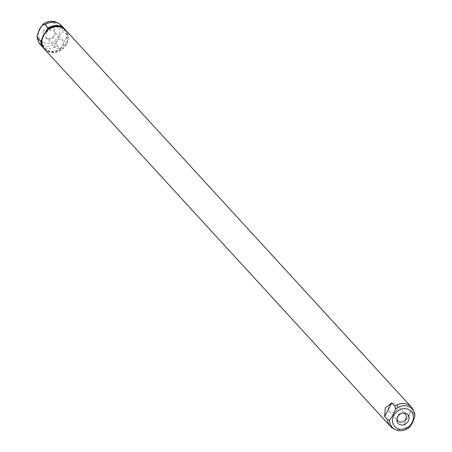 <?xml version="1.0" encoding="UTF-8"?>
<svg xmlns="http://www.w3.org/2000/svg" width="452" height="452" viewBox="0 0 452 452"><rect width="100%" height="100%" fill="white"/><g stroke="black" fill="none" stroke-linecap="round" stroke-linejoin="round"><path stroke-width="0.34" stroke-dasharray="2.26 1.69" d="M40.833 41.607L48.019 27.979M61.647 25.707A14.238 12.114 -42.5 0 1 64.427 32.267L62.399 31.894L58.76 36.821L56.449 43.189L57.24 45.895A14.238 12.114 -42.5 0 1 40.663 44.951M65.128 29.538A14.238 12.114 -42.5 0 1 67.484 35.9L64.427 32.267M44.917 32.928L42.42 37.765M57.24 45.895L60.189 49.11L60.579 48.997A14.238 12.114 -42.5 0 1 44.177 48.748M43.725 30.968A6.526 5.554 -42.5 0 1 50.805 27.069A6.526 5.554 -42.5 0 1 55.133 32.504A6.526 5.554 -42.5 0 1 54.37 35.092A6.526 5.554 -42.5 0 1 47.997 39.047A6.526 5.554 -42.5 0 1 43.725 30.968M60.189 49.11L67.376 35.482M60.579 48.997L61.116 47.968L65.986 43.68L66.941 36.928L67.484 35.9M61.24 27.182A13.645 11.605 -42.5 0 1 64.246 29.414A13.645 11.605 -42.5 0 1 66.941 36.928M66.246 43.963A13.645 11.605 -42.5 0 1 45.059 48.867A13.645 11.605 -42.5 0 1 43.991 35.335A13.645 11.605 -42.5 0 1 65.173 30.425A13.645 11.605 -42.5 0 1 66.246 43.963M61.116 47.968A13.645 11.605 -42.5 0 1 44.132 47.855A13.645 11.605 -42.5 0 1 42.166 44.669M46.307 32.9A4.983 4.237 -42.5 0 1 54.042 31.103A4.983 4.237 -42.5 0 1 55.02 34.069A4.983 4.237 -42.5 0 1 54.438 36.047A4.983 4.237 -42.5 0 1 49.567 39.064A4.983 4.237 -42.5 0 1 46.697 37.838A4.983 4.237 -42.5 0 1 46.307 32.9M65.608 30.024A14.238 12.114 -42.5 0 1 66.726 44.149A14.238 12.114 -42.5 0 1 44.624 49.268M55.099 42.482A4.983 4.237 -42.5 0 1 62.834 40.691A4.983 4.237 -42.5 0 1 63.223 45.635A4.983 4.237 -42.5 0 1 55.489 47.426A4.983 4.237 -42.5 0 1 55.099 42.482M413.235 409.998A14.238 12.114 -42.5 0 1 414.111 413.608L411.167 410.393L408.501 416.863L403.981 424.021L406.93 427.236A14.238 12.114 -42.5 0 1 393.127 428.439M406.93 427.236L408.953 427.603A13.537 11.515 -42.5 0 1 394.912 429.4M403.981 424.021L411.167 410.393M414.908 416.315L414.111 413.608M396.986 418.654A4.983 4.237 -42.5 0 1 396.98 417.93A4.983 4.237 -42.5 0 1 397.562 415.953A4.983 4.237 -42.5 0 1 402.433 412.936A4.983 4.237 -42.5 0 1 403.15 413.004M396.901 409.518A4.983 4.237 -42.5 0 1 389.166 411.309A4.983 4.237 -42.5 0 1 388.776 406.365A4.983 4.237 -42.5 0 1 396.511 404.574A4.983 4.237 -42.5 0 1 396.901 409.518M39.917 29.493A11.198 9.526 -42.5 0 1 54.161 23.334A11.198 9.526 -42.5 0 1 58.184 36.572A11.198 9.526 -42.5 0 1 43.934 42.731A11.198 9.526 -42.5 0 1 39.917 29.493M57.088 22.6A13.537 11.515 -42.5 0 1 62.399 31.894M56.449 43.189A13.537 11.515 -42.5 0 1 37.962 40.132M45.059 48.867L44.132 47.855M65.173 30.425L64.246 29.414M55.02 34.069L55.133 32.504M49.567 39.064L47.997 39.047M62.834 40.691L54.042 31.103M55.489 47.426L46.697 37.838M396.98 417.93L396.867 419.496M402.433 412.936L404.003 412.953M389.166 411.309L397.958 420.897M396.511 404.574L405.303 414.162"/><path stroke-width="0.68" d="M42.42 37.765L40.833 41.607L37.889 38.392L37.092 35.685L39.409 29.318L42.437 24.668L43.047 24.397L45.07 24.764L48.019 27.979L47.805 28.273A14.238 12.114 -42.5 0 1 64.681 29.013A14.238 12.114 -42.5 0 1 65.128 29.538M37.092 35.685L37.962 40.132A13.537 11.515 -42.5 0 1 37.092 35.685M45.07 24.764A14.238 12.114 -42.5 0 1 58.873 23.561A14.238 12.114 -42.5 0 1 61.647 25.707L64.681 29.013M44.177 48.748A14.238 12.114 -42.5 0 1 43.697 48.257L40.663 44.951A14.238 12.114 -42.5 0 1 38.765 42.002A14.238 12.114 -42.5 0 1 37.889 38.392M47.805 28.273L44.917 32.928M43.697 48.257A14.238 12.114 -42.5 0 1 40.9 41.369M47.262 29.301A13.645 11.605 -42.5 0 1 61.24 27.182M42.166 44.669A13.645 11.605 -42.5 0 1 41.443 40.341M390.353 426.292A14.238 12.114 -42.5 0 1 387.573 419.733L384.624 416.518L385.279 407.857L391.811 402.89L394.76 406.105L395.551 408.811L393.24 415.179L389.601 420.106A13.537 11.515 -42.5 0 0 394.912 429.4L393.127 428.439A14.238 12.114 -42.5 0 1 390.353 426.292L44.624 49.268A14.238 12.114 -42.5 0 1 43.505 35.149A14.238 12.114 -42.5 0 1 65.608 30.024L411.337 407.049A14.238 12.114 -42.5 0 1 413.235 409.998L414.038 411.868A13.537 11.515 -42.5 0 1 414.908 416.315L412.591 422.682L409.563 427.332L408.953 427.603M394.76 406.105A14.238 12.114 -42.5 0 1 411.337 407.049M389.601 420.106L387.573 419.733M384.624 416.518L391.811 402.89M395.551 408.811A13.537 11.515 -42.5 0 1 414.038 411.868L414.908 416.315M397.63 416.908A6.526 5.554 -42.5 0 1 404.003 412.953A6.526 5.554 -42.5 0 1 408.275 421.032A6.526 5.554 -42.5 0 1 401.195 424.931A6.526 5.554 -42.5 0 1 396.867 419.496A6.526 5.554 -42.5 0 1 397.63 416.908M403.15 413.004A4.983 4.237 -42.5 0 1 405.303 414.162A4.983 4.237 -42.5 0 1 405.693 419.1A4.983 4.237 -42.5 0 1 397.958 420.897A4.983 4.237 -42.5 0 1 396.986 418.654M43.047 24.397A13.537 11.515 -42.5 0 1 57.088 22.6L58.873 23.561M412.083 422.507A11.198 9.526 -42.5 0 1 397.839 428.666A11.198 9.526 -42.5 0 1 393.816 415.428A11.198 9.526 -42.5 0 1 408.066 409.269A11.198 9.526 -42.5 0 1 412.083 422.507M42.437 24.668C47.228 20.995 52.11 20.306 57.088 22.6M37.962 40.132L38.765 42.002M394.912 429.4C399.89 431.694 404.772 431.005 409.563 427.332"/></g></svg>
